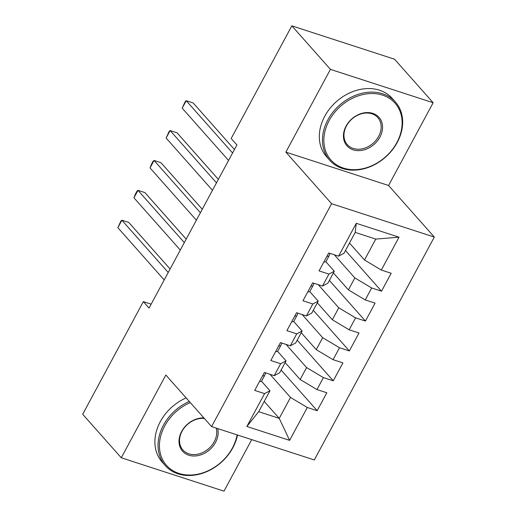 <?xml version="1.0" encoding="UTF-8"?>
<svg xmlns="http://www.w3.org/2000/svg" width="517" height="517" viewBox="0 0 517 517"><rect width="100%" height="100%" fill="white"/><g stroke="black" fill="none" stroke-linecap="round" stroke-linejoin="round"><path stroke-width="0.78" d="M433.136 102.728L330.421 69.362L285.862 152.127L388.577 185.493L433.136 102.728L394.549 59.216L291.834 25.85L231.177 138.491L236.896 144.941L149.058 308.074L143.338 301.631L82.688 414.272L121.282 457.784L223.997 491.15L251.734 439.637M388.577 185.493L434.312 237.064L314.297 459.962L211.582 426.596L331.597 203.704L434.312 237.064M264.219 401.425L279.238 418.356L289.623 440.361L307.318 407.493L317.173 410.698L326.828 392.771L316.973 389.566L323.409 377.617L333.265 380.816L342.92 362.889L333.064 359.69L339.495 347.734L349.35 350.94L359.005 333.013L349.149 329.807L355.586 317.858L365.441 321.057L375.09 303.13L365.235 299.931L371.671 287.982L381.527 291.181L391.182 273.254L381.326 270.055L364.504 259.999L375.762 239.087L355.224 232.411L343.96 253.324L338.577 256.167L356.271 223.299L399.021 237.187L381.326 270.055M289.623 440.361L246.874 426.473L264.568 393.605L269.958 390.768L261.479 381.21M338.577 256.167L328.722 252.968L319.067 270.895L328.922 274.094L322.485 286.043L312.63 282.844L302.975 300.771L312.83 303.97L306.4 315.926L296.545 312.72L286.89 330.647L296.745 333.853L290.308 345.802L280.453 342.603L270.805 360.53L280.66 363.729L274.223 375.678L264.368 372.479L254.713 390.406L264.568 393.605M334.331 254.791L354.849 277.926L348.413 289.875L333.4 272.944M371.671 287.982L354.849 277.926M365.235 299.931L348.413 289.875M356.271 223.299L355.224 232.411M318.239 284.667L338.764 307.802L332.328 319.758L317.309 302.82M355.586 317.858L338.764 307.802M349.149 329.807L332.328 319.758M328.922 274.094L334.305 271.257L325.833 261.699M334.305 271.257L327.875 283.206L322.485 286.043M302.154 314.543L322.673 337.685L316.242 349.634L301.224 332.702M339.495 347.734L322.673 337.685M333.064 359.69L316.242 349.634M312.83 303.97L318.22 301.133L309.741 291.575M318.22 301.133L311.783 313.082L306.4 315.926M286.069 344.425L306.587 367.561L300.151 379.517L285.132 362.579M323.409 377.617L306.587 367.561M316.973 389.566L300.151 379.517M296.745 333.853L302.135 331.009L293.656 321.451M302.135 331.009L295.698 342.965L290.308 345.802M269.977 374.302L290.502 397.444L279.238 418.356L258.694 411.681L269.958 390.768M307.318 407.493L290.502 397.444M280.66 363.729L286.043 360.892L277.571 351.334M286.043 360.892L279.607 372.841L274.223 375.678M330.421 69.362L291.834 25.85M211.582 426.596L165.841 375.025L121.282 457.784M285.862 152.127L331.597 203.704M151.158 304.17L143.338 301.631M349.486 243.068L364.504 259.999M246.874 426.473L258.694 411.681M375.762 239.087L399.021 237.187M317.173 410.698L281.119 370.036M333.265 380.816L297.204 340.16M349.35 350.94L313.296 310.284M365.441 321.057L329.381 280.401M381.527 291.181L345.472 250.525M259.56 381.41A9.306 2.404 28.3 0 0 261.673 380.99A9.306 2.404 28.3 0 0 261.705 380.919M170.093 269.008L128.817 222.472L121.876 220.216L168.225 272.478M117.857 227.687L120.894 221.037L121.876 220.216L117.857 227.687L164.199 279.949M262.617 375.736A9.306 2.404 28.3 0 0 264.73 375.316A9.306 2.404 28.3 0 0 264.762 375.245L265.66 372.899M275.645 351.534A9.306 2.404 28.3 0 0 277.758 351.114A9.306 2.404 28.3 0 0 277.791 351.043M186.178 239.132L144.902 192.595L137.961 190.34L184.31 242.596M133.942 197.811L135.37 194.146L136.979 191.161L137.961 190.34L133.942 197.811L180.291 250.066M278.702 345.854A9.306 2.404 28.3 0 0 280.815 345.44A9.306 2.404 28.3 0 0 280.847 345.362L281.746 343.023M291.73 321.652A9.306 2.404 28.3 0 0 293.843 321.238A9.306 2.404 28.3 0 0 293.882 321.167M202.27 209.256L160.994 162.713L154.053 160.457L200.402 212.72M150.033 167.928L151.462 164.27L153.071 161.285L154.053 160.457L150.033 167.928L196.376 220.19M294.787 315.977A9.306 2.404 28.3 0 0 296.9 315.557A9.306 2.404 28.3 0 0 296.939 315.486L297.837 313.14M190.301 402.601A42.853 33.851 138.4 0 0 164.703 425.963A42.853 33.851 138.4 0 0 178.947 473.417A42.853 33.851 138.4 0 0 232.443 447.968A42.853 33.851 138.4 0 0 237.103 434.887M237.497 435.01A43.906 34.678 -41.6 0 1 232.844 447.754A43.906 34.678 -41.6 0 1 165.291 465.617A43.906 34.678 -41.6 0 1 163.443 425.213A43.906 34.678 -41.6 0 1 189.274 401.444M217.651 428.567A21.423 16.925 -41.6 0 1 215.505 442.468A21.423 16.925 -41.6 0 1 188.757 455.193A21.423 16.925 -41.6 0 1 181.641 431.462A21.423 16.925 -41.6 0 1 203.911 417.949M204.396 418.492A20.37 16.092 138.4 0 0 182.042 431.256A20.37 16.092 138.4 0 0 182.902 450.003A20.37 16.092 138.4 0 0 214.245 441.712A20.37 16.092 138.4 0 0 216.177 428.089M165.291 465.617L162.151 462.069A43.906 34.678 -41.6 0 1 160.296 421.665A43.906 34.678 -41.6 0 1 186.126 397.896M396.862 142.608A42.853 33.851 138.4 0 0 382.619 95.154A42.853 33.851 138.4 0 0 329.122 120.603A42.853 33.851 138.4 0 0 343.366 168.057A42.853 33.851 138.4 0 0 396.862 142.608M327.862 119.854A43.906 34.678 -41.6 0 1 395.415 101.991A43.906 34.678 -41.6 0 1 397.263 142.395A43.906 34.678 -41.6 0 1 329.71 160.257A43.906 34.678 -41.6 0 1 327.862 119.854M379.924 137.108A21.423 16.925 -41.6 0 1 353.176 149.833A21.423 16.925 -41.6 0 1 346.06 126.109A21.423 16.925 -41.6 0 1 372.802 113.378A21.423 16.925 -41.6 0 1 379.924 137.108M346.461 125.896A20.37 16.092 138.4 0 0 347.321 144.644A20.37 16.092 138.4 0 0 378.664 136.352A20.37 16.092 138.4 0 0 377.804 117.605A20.37 16.092 138.4 0 0 346.461 125.896M329.71 160.257L326.57 156.709A43.906 34.678 -41.6 0 1 324.715 116.306A43.906 34.678 -41.6 0 1 392.267 98.443L395.415 101.991M307.822 291.775A9.306 2.404 28.3 0 0 309.935 291.355A9.306 2.404 28.3 0 0 309.967 291.284M218.355 179.373L177.079 132.837L170.138 130.581L216.487 182.844M166.119 138.052L169.156 131.402L170.138 130.581L166.119 138.052L212.468 190.308M310.879 286.101A9.306 2.404 28.3 0 0 312.992 285.681A9.306 2.404 28.3 0 0 313.024 285.61L313.922 283.264M323.907 261.899A9.306 2.404 28.3 0 0 326.02 261.479A9.306 2.404 28.3 0 0 326.053 261.408M234.44 149.497L193.171 102.954L186.23 100.705L232.579 152.961M182.204 108.169L185.248 101.526L186.23 100.705L182.204 108.169L228.553 160.432M326.964 256.219A9.306 2.404 28.3 0 0 329.077 255.799A9.306 2.404 28.3 0 0 329.109 255.728L330.014 253.388M261.673 380.99L264.73 375.316M277.758 351.114L280.815 345.44M293.843 321.238L296.9 315.557M309.935 291.355L312.992 285.681M326.02 261.479L329.077 255.799"/></g></svg>
